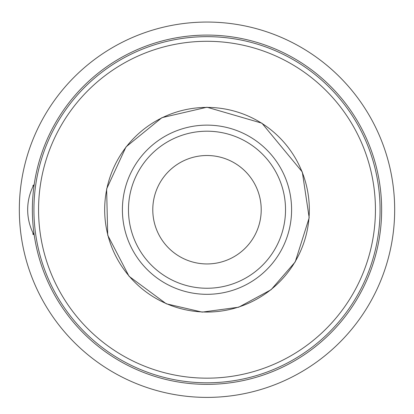 <?xml version="1.0" encoding="UTF-8"?>
<svg xmlns="http://www.w3.org/2000/svg" width="414" height="414" viewBox="0 0 414 414"><rect width="100%" height="100%" fill="white"/><g stroke="black" fill="none" stroke-linecap="round" stroke-linejoin="round"><path stroke-width="0.62" d="M32.965 232.854L32.965 234.422L33.757 234.422M33.544 185.441L32.965 185.441L32.965 186.6M261.213 209.727A54.213 54.213 0 0 0 179.893 162.774A54.213 54.213 0 0 0 179.893 256.68A54.213 54.213 0 0 0 261.213 209.727M207 22.056A187.666 187.666 0 0 0 44.474 303.56A187.666 187.666 0 0 0 369.526 303.56A187.666 187.666 0 0 0 207 22.056M34.647 181.575L34.31 183.723L34.647 181.575M34.31 235.732L34.647 237.879L34.31 235.732M207 35.092A174.636 174.636 0 0 0 55.761 297.045A174.636 174.636 0 0 0 358.239 297.045A174.636 174.636 0 0 0 207 35.092A174.636 174.636 0 0 0 55.761 297.045A174.636 174.636 0 0 0 358.239 297.045A174.636 174.636 0 0 0 207 35.092M380.073 209.727A173.073 173.073 0 0 0 207 36.655A173.073 173.073 0 0 0 33.927 209.727A173.073 173.073 0 0 0 207 382.8A173.073 173.073 0 0 0 380.073 209.727A173.073 173.073 0 0 0 207 36.655A173.073 173.073 0 0 0 33.927 209.727A173.073 173.073 0 0 0 207 382.8A173.073 173.073 0 0 0 380.073 209.727M34.165 184.706L33.927 186.409M33.927 233.046L34.165 234.748M207 131.202A78.525 78.525 0 0 1 275.005 248.99A78.525 78.525 0 0 1 138.995 248.99A78.525 78.525 0 0 1 207 131.202M207 125.132A84.591 84.591 0 0 0 133.743 252.022A84.591 84.591 0 0 0 280.257 252.022A84.591 84.591 0 0 0 207 125.132M207 107.407A102.315 102.315 0 0 1 295.612 260.887A102.315 102.315 0 0 1 118.388 260.887A102.315 102.315 0 0 1 207 107.407M375.436 209.727A168.436 168.436 0 0 1 207 378.163A168.436 168.436 0 0 1 38.564 209.727A168.436 168.436 0 0 1 207 41.291A168.436 168.436 0 0 1 375.436 209.727M207 107.221L161.905 117.674L126.006 146.903L106.626 188.939L107.718 235.219L129.054 276.298L166.288 303.798L202.177 312.115L238.676 307.214L271.082 289.722L295.229 261.907L309.186 217.769L302.308 171.991L261.922 123.181L207 107.221M33.927 184.706A53.173 53.173 0 0 0 33.927 234.748"/></g></svg>
